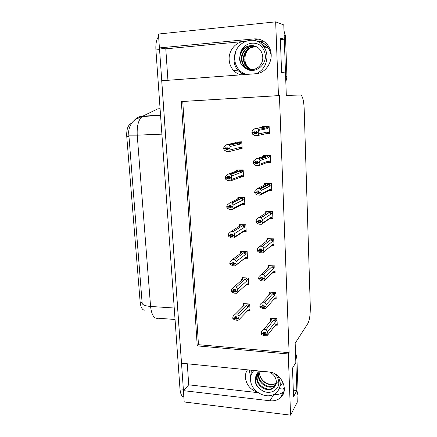 <?xml version="1.0" encoding="UTF-8"?>
<svg xmlns="http://www.w3.org/2000/svg" width="437" height="437" viewBox="0 0 437 437"><rect width="100%" height="100%" fill="white"/><g stroke="black" fill="none" stroke-linecap="round" stroke-linejoin="round"><path stroke-width="0.66" d="M243.775 74.629L238.351 70.914C235.723 68.008 234.281 64.501 234.03 60.393L235.609 52.096M240.902 74.842C238.067 74.121 235.625 72.668 233.577 70.483C230.894 67.511 229.42 63.922 229.152 59.727C228.518 50.829 235.434 42.089 243.835 41.471L165.787 48.829L159.412 47.912L158.44 34.037L275.665 21.85L278.462 95.621L181.36 101.531L197.234 345.891L288.262 353.975L290.583 415.15L297.275 402.149L296.86 390.574L293.298 390.186M250.734 376.94L249.527 371.849L249.56 370.03M247.457 369.822C245.949 372.045 245.261 374.585 245.386 377.442C246.282 384.773 250.385 389.755 257.699 392.399M290.583 415.15L184.196 401.958L183.403 390.645L269.99 400.784C273.994 401.193 277.413 400.232 280.248 397.894C289.616 390.738 281.592 372.641 268.717 371.953L181.481 363.202L161.712 80.752L255.596 73.749C267.777 73.427 275.791 56.362 268.334 45.918C264.773 40.876 260.015 38.532 254.066 38.898L159.412 47.912M269.99 400.784L273.77 394.535C277.703 394.922 281.062 393.966 283.848 391.656L284.061 391.47M167.934 80.288L165.787 48.829M187.287 363.786L188.724 384.822L183.403 390.645M280.385 39.559L284.296 39.193L283.788 24.936L275.665 21.85M296.86 390.574L293.544 396.769L292.49 368.167L295.854 362.502L295.166 343.236L307.905 323.429C309.582 320.037 310.379 314.503 310.303 306.834L304.179 108.797C303.753 100.45 302.573 95.861 300.645 95.031L286.306 95.413L285.503 72.935L281.597 72.526L280.33 38.014L284.296 39.193M257.983 41.652L263.489 41.138M284.356 389.209L279.205 388.646M279.423 95.594L182.759 101.482L198.458 344.689L289.103 352.664L279.423 95.594L278.462 95.621M289.103 352.664L288.262 353.975M144.303 310.21C142.058 309.653 140.676 306.971 140.157 302.164L126.752 136.437C126.457 130.253 127.615 126.096 130.226 123.971L131.652 123.245M198.458 344.689L197.234 345.891M182.759 101.482L181.36 101.531M276.047 325.15L277.255 325.237L276.987 318.677L270.339 318.223L270.388 319.392M270.437 320.529L270.47 321.255M274.922 299.066L276.189 299.137L275.916 292.484L269.219 292.124L269.268 293.238M269.312 294.298L269.339 294.844M272.53 245.681L274.004 245.72L273.72 238.848L266.931 238.7L266.974 239.695M271.257 218.358L272.885 218.374L272.601 211.399L265.762 211.355L265.8 212.284M269.875 190.608L271.748 190.598L271.459 183.507L264.571 183.573L264.609 184.441M264.68 186.042L264.707 186.675M267.979 162.427L270.596 162.373L270.301 155.168L263.364 155.348L263.396 156.151M263.44 157.085L263.478 158.008M273.748 272.579L275.102 272.639L274.829 265.876L268.089 265.62L268.132 266.674M268.171 267.657L268.187 268.023M265.368 133.848L269.427 133.689L269.126 126.364L262.134 126.67L262.162 127.314M262.189 127.959L262.222 128.718M248.729 310.417L250.024 310.499L249.707 303.994L243.24 303.595L243.289 304.534M243.349 305.649L243.365 306.075M247.397 284.531L248.762 284.602L248.44 277.992L241.934 277.692L241.978 278.582M242.027 279.614L242.043 279.904M244.583 231.566L246.178 231.599L245.851 224.782L239.247 224.689L239.29 225.47M243.07 204.472L244.857 204.472L244.523 197.551L237.875 197.562L237.914 198.294M241.382 176.958L243.518 176.925L243.174 169.895L236.483 170.015L236.515 170.687M236.575 171.834L236.597 172.325M246.02 258.251L247.484 258.305L247.156 251.592L240.601 251.395L240.645 252.231M238.575 149.05L242.153 148.941L241.808 141.796L235.068 142.03L235.095 142.642M235.128 143.221L235.161 143.92M269.372 132.433L268.121 132.706M188.724 384.822L258.076 392.666M282.357 395.507L281.674 395.425M261.452 40.067L258.606 40.062L260.905 39.843M183.436 390.607L159.45 47.917M134.296 120.284C136.541 117.75 139.381 116.368 142.817 116.133L135.164 119.574C132.875 121.573 131.515 123.087 131.089 124.113C129.658 126.544 128.833 129.205 128.625 132.105L142.167 303.349C142.702 304.999 145.505 306.031 150.574 306.446C151.606 315.121 154.141 319.048 158.167 318.234L175.046 319.474M183.84 396.883C181.732 396.632 180.443 393.956 179.973 388.854L155.911 49.96C155.583 43.629 156.49 39.183 158.626 36.626M227.912 149.225L226.098 149.683L228.114 149.623L227.633 148.662L227.977 147.05L225.962 147.116L225.596 148.285L223.586 148.345L224.105 146.706L226.552 144.773L228.857 144.696L238.34 142.467L240.268 142.511L240.47 143.363L241.863 143.025M225.596 148.285L223.586 148.345M237.116 141.959L235.221 142.396L235.019 142.801M235.221 142.396L236.117 142.544L226.552 144.773M224.596 148.427L223.602 148.673L224.29 150.126L226.918 151.601L229.217 151.535L239.82 148.908L240.689 147.87L240.377 147.329L230.321 149.946L229.654 148.602L227.633 148.662M229.654 148.602L230.141 146.515L240.213 144.046L240.47 143.363M228.857 144.696L229.6 145.248L230.141 146.515M229.633 148.159L227.611 148.219M238.34 142.467L240.213 144.046M238.668 149.022L240.377 147.329M223.607 148.788L225.618 148.722L226.098 149.683M230.321 149.946L229.217 151.535M227.644 148.105L225.618 148.722M227.721 147.87L225.601 148.4M223.602 148.673L225.612 148.613M269.367 132.242L268.05 132.531L267.772 131.958L258.791 133.902L257.535 135.596L255.142 135.689L252.526 134.148L251.914 132.613L253.269 132.335M251.914 132.613L254.001 132.526L254.438 133.656L256.53 133.575L256.104 132.558L258.201 132.477L258.18 132.023L254.001 132.526M251.92 132.728L254.006 132.64M256.104 132.558L256.41 130.936L254.318 131.018L253.995 132.307L251.903 132.389L252.368 130.636L254.831 128.686L265.701 126.987L267.635 128.593L267.859 127.91L269.181 127.653M253.99 132.192L251.898 132.274M253.995 132.307L256.148 131.87M256.388 133.247L254.438 133.656M268.05 132.531L267.133 133.607L265.986 133.711L267.772 131.958M257.535 135.596L265.986 133.711M258.791 133.902L258.201 132.477M265.701 126.987L267.744 127.151L267.859 127.91M257.224 128.582L258.294 129.478L258.638 130.379L267.635 128.593M258.18 132.023L258.638 130.379M262.205 127.309L254.831 128.686M262.342 127.02L264.855 126.55M229.338 178.433L227.666 179.072L229.66 179.05L229.19 178.159L229.529 176.515L227.53 176.548L227.169 177.75L225.17 177.777L225.683 176.089L228.109 174.134L230.397 174.101L239.744 170.676L241.552 170.621L241.852 171.55L243.229 171.036M227.169 177.75L225.17 177.777M237.854 169.993L236.641 170.43L236.302 171.162M236.641 170.43L237.537 170.714L228.109 174.134M225.771 177.881L225.197 178.214L225.863 179.454L227.874 180.656L230.752 180.82L241.208 176.985L242.071 175.985L241.765 175.488L231.85 179.378L231.195 178.132L229.19 178.159M231.195 178.132L231.676 176.002L241.606 172.26L241.852 171.55M230.397 174.101L231.676 176.002M231.173 177.701L229.168 177.728M239.744 170.676L241.606 172.26M240.06 177.127L241.765 175.488M225.197 178.214L227.191 178.187L227.666 179.072M231.85 179.378L230.752 180.82M229.305 177.275L227.191 178.187M229.376 177.034L227.174 177.864M225.192 178.099L227.185 178.072M230.736 207.193L229.207 207.979L231.184 207.99L230.72 207.171L231.053 205.499L229.07 205.494L228.715 206.734L226.732 206.728L227.24 204.991L229.643 203.014L231.916 203.019L241.12 198.442L242.781 198.294L243.218 199.294L244.573 198.606M228.715 206.734L226.732 206.728M238.973 197.562L238.034 198.021L237.57 199.108M238.034 198.021L238.93 198.442L229.643 203.014M232.801 209.345L241.437 204.795L242.573 204.625L243.431 203.658L243.125 203.21L233.358 208.329L232.713 207.176L230.72 207.171M232.713 207.176L233.183 205.008L242.972 200.031L243.218 199.294M233.358 208.329L232.26 209.629L229.993 209.618L227.415 208.302L226.754 207.154L227.158 206.838M238.93 198.442L238.438 198.688M231.916 203.019L233.183 205.008M232.692 206.75L230.698 206.745M241.12 198.442L242.972 200.031M241.437 204.795L243.125 203.21M226.754 207.154L228.737 207.16L229.207 207.979M230.933 205.936L228.737 207.16M231.004 205.685L228.72 206.843M226.748 207.045L228.731 207.051M232.216 235.461L230.72 236.417L232.686 236.461L232.227 235.707L232.555 234.013L230.589 233.975L230.233 235.248L228.267 235.204L228.77 233.424L231.151 231.424L233.407 231.468L242.48 225.771L243.955 225.563L244.556 226.606L245.894 225.749M230.233 235.248L228.267 235.204M240.197 224.7L239.405 225.186L238.831 226.65M239.405 225.186L240.301 225.738L231.151 231.424M234.625 237.395L242.792 232.025L243.912 231.834L244.769 230.905L244.469 230.496L234.838 236.805L234.205 235.751L232.227 235.707M234.205 235.751L234.669 233.544L244.316 227.366L244.556 226.606M234.838 236.805L233.746 237.974L231.495 237.925L228.944 236.679L228.289 235.625L228.6 235.319M240.301 225.738L239.274 226.377M233.407 231.468L234.669 233.544M234.183 235.33L232.205 235.286M242.48 225.771L244.316 227.366M242.792 232.025L244.469 230.496M228.289 235.625L230.255 235.663L230.72 236.417M232.533 234.106L230.255 235.663M232.358 234.008L230.239 235.352M228.283 235.516L230.25 235.559M270.536 160.865L269.241 161.346L268.968 160.821L260.119 164.104L258.868 165.65L256.492 165.699L255.355 165.257L253.902 164.236L253.296 162.81L253.952 162.575M253.296 162.81L255.366 162.761L255.798 163.815L257.874 163.771L257.453 162.832L259.534 162.782L259.512 162.34L257.431 162.384L257.759 161.177L255.683 161.226L255.361 162.548L253.285 162.591L253.744 160.789L256.18 158.811L258.562 158.751L266.914 155.9L268.831 157.511L269.055 156.801L270.35 156.348M257.535 161.99L255.366 162.761M253.302 162.919L255.372 162.875M255.355 162.433L253.28 162.477M255.361 162.548L257.601 161.75M257.601 163.165L255.798 163.815M269.241 161.346L268.329 162.384L267.187 162.515L268.968 160.821M258.868 165.65L267.187 162.515M260.119 164.104L259.534 162.782M257.453 162.832L257.431 162.384M266.914 155.9L268.848 155.943L269.055 156.801M258.562 158.751L259.42 159.412L259.966 160.641L268.831 157.511M259.512 162.34L259.966 160.641M263.293 156.408L263.571 155.747L264.625 155.96L256.18 158.811M263.571 155.747L264.871 155.31M271.688 189.03L270.41 189.707L270.137 189.226L261.419 193.804L260.173 195.197L257.185 195L255.252 193.826L254.662 192.608L255.082 192.285M254.656 192.498L256.71 192.488L257.136 193.471L259.19 193.46L258.78 192.591L260.845 192.58L260.823 192.143L258.759 192.154L259.081 190.909L257.022 190.92L256.699 192.275L254.645 192.285L255.093 190.434L257.513 188.434L259.873 188.413L268.105 184.354L270.006 185.965L270.224 185.233L271.503 184.583M258.966 191.346L256.71 192.488M254.662 192.608L256.716 192.602M256.699 192.165L254.64 192.176M256.699 192.275L259.032 191.1M258.791 192.619L257.136 193.471M270.41 189.707L269.503 190.701L268.373 190.86L270.137 189.226M260.763 194.886L268.373 190.86M261.419 193.804L260.845 192.58M258.78 192.591L258.759 192.154M268.105 184.354L269.908 184.283L270.224 185.233M259.873 188.413L261.271 190.395L270.006 185.965M260.823 192.143L261.271 190.395M265.335 184.616L257.513 188.434M264.369 185.086L264.778 184.015L265.833 184.376M264.778 184.015L265.718 183.562M272.819 216.752L271.563 217.61L271.295 217.173L262.703 223.007L261.457 224.257L259.075 224.214L256.579 222.925L255.995 221.805L256.306 221.493M255.989 221.696L258.032 221.723L258.447 222.63L260.49 222.657L260.086 221.859L262.134 221.881L262.118 221.455L260.064 221.428L260.381 220.15L258.338 220.122L258.021 221.51L255.978 221.488L256.426 219.587L258.819 217.566L261.162 217.588L269.274 212.349L271.164 213.972L271.377 213.207L272.639 212.377M260.37 220.188L258.032 221.723M255.995 221.805L258.038 221.832M258.016 221.401L255.978 221.379M258.021 221.51L260.113 220.144M260.07 221.559L258.447 222.63M271.563 217.61L270.661 218.571L269.542 218.757L271.295 217.173M262.473 223.569L269.542 218.757M262.703 223.007L262.134 221.881M260.086 221.859L260.064 221.428M269.274 212.349L270.902 212.185L271.377 213.207M261.162 217.588L262.555 219.658L271.164 213.972M262.118 221.455L262.555 219.658M265.887 213.059L258.819 217.566M265.439 213.343L265.969 211.841L267.018 212.333M265.969 211.841L266.728 211.361M273.933 244.043L272.693 245.081L272.431 244.687L262.719 252.843L260.403 252.772L257.885 251.543L257.311 250.521L257.551 250.215M257.306 250.412L259.332 250.472L259.742 251.313L261.768 251.373L261.364 250.641L263.402 250.701L263.385 250.275L261.348 250.215L261.659 248.904L259.633 248.844L259.321 250.264L257.295 250.204L257.732 248.265L260.108 246.217L262.429 246.277L270.427 239.908L272.3 241.53L272.513 240.743L273.759 239.733M261.288 248.893L259.332 250.472M257.311 250.521L259.338 250.581M259.316 250.155L257.289 250.101M259.321 250.264L261.036 248.888M261.408 249.959L259.742 251.313M272.693 245.081L271.798 246.004L270.689 246.211L272.431 244.687M263.932 251.832L270.689 246.211M263.959 251.728L263.402 250.701M261.364 250.641L261.348 250.215M270.427 239.908L271.83 239.673L272.513 240.743M262.429 246.277L263.817 248.435L272.3 241.53M263.385 250.275L263.817 248.435M266.625 241.087L260.108 246.217M266.51 241.175L267.144 239.225L268.187 239.858M267.144 239.225L267.794 238.717M253.941 370.472C251.565 372.996 250.445 376.093 250.581 379.775C250.614 391.667 267.433 400.598 275.905 392.994C278.888 390.454 280.336 387.095 280.248 382.916L278.385 376.224M259.496 373.176L259.9 375.667C262.036 381.479 266.007 384.511 271.819 384.762L276.217 383.336M277.222 382.692C272.579 386.614 263.768 383.697 260.463 377.24M275.381 385.778L273.753 387.466C267.968 392.186 256.929 385.696 257.103 377.339L257.868 373.318M269.624 372.073C273.644 374.236 275.873 377.328 276.304 381.348C276.424 384.254 275.441 386.505 273.354 388.111C267.559 392.836 256.497 386.33 256.672 377.95L257.595 373.575M275.971 384.38L275.326 384.921C269.585 389.618 258.628 383.2 258.802 374.902L259.075 372.384M275.851 384.74L274.939 385.554C269.187 390.257 258.201 383.823 258.382 375.509L258.759 372.597M261.605 371.237L259.146 372.335L255.935 375.891L255.066 380.25C255.416 384.221 257.404 387.373 261.031 389.7C257.486 387.215 255.601 383.915 255.372 379.813L256.852 374.422M275.37 374.099C277.73 377.065 278.877 380.277 278.806 383.73C277.954 391.454 267.952 395.277 261.031 389.7M255.935 375.891C256.595 373.821 257.835 372.204 259.654 371.046M296.985 394.005L295.702 358.22M297.029 395.321L298.067 391.186L296.865 357.226L295.51 352.757M256.426 73.662C263.331 70.22 266.843 64.403 266.958 56.22C266.794 52.735 265.767 49.599 263.872 46.819C255.192 33.021 233.03 42.629 234.68 58.946C234.937 63.136 236.373 66.741 239.001 69.767C241.077 72.072 243.573 73.624 246.484 74.427M249.964 48.179C247.637 50.026 246.069 52.413 245.255 55.335L244.818 59.437C245.277 64.512 247.659 67.954 251.969 69.773C249.795 69.243 247.992 68.106 246.544 66.375C244.933 64.43 244.07 62.038 243.955 59.186C244.026 54.193 246.195 50.408 250.467 47.841L255.809 46.491M250.975 69.745C248.418 69.379 246.282 68.177 244.567 66.145C242.939 64.184 242.071 61.764 241.956 58.891C241.535 51.795 248.298 45.246 254.918 46.136M240.47 53.052C242.661 43.492 254.705 40.117 261.293 46.229L262.544 47.786C264.511 50.654 265.456 53.904 265.39 57.526C264.5 67.101 253.635 73.935 246.086 68.685L242.409 65.894C240.672 63.818 239.716 61.366 239.552 58.531L240.47 53.052C243.617 44.88 255.274 42.831 260.288 50.097C261.692 51.976 262.506 54.204 262.724 56.783C263.833 67.675 250.161 74.224 244.065 66.085C242.437 64.119 241.563 61.699 241.448 58.815C241.022 51.61 247.981 44.995 254.684 46.06M251.707 69.773C249.451 69.275 247.566 68.123 246.053 66.32C244.436 64.37 243.573 61.967 243.458 59.115C243.081 52.358 249.243 46.022 255.612 46.404M246.086 68.685L242.546 65.911C240.907 63.933 240.028 61.491 239.913 58.585C239.46 51.036 247.02 44.23 253.968 45.858M285.667 77.584L284.132 34.589M285.825 81.927L286.934 76.726L285.492 35.976L283.995 30.863M262.2 44.771L265.002 47.076M261.244 43.853L266.805 47.486M262.44 45.027L264.773 47.021M261.299 43.902L266.581 47.431M233.724 263.227L232.211 264.401L234.161 264.472L233.691 263.369L234.035 262.063L232.08 261.992L231.73 263.298L229.78 263.221L230.272 261.397L232.631 259.376L234.871 259.458L243.819 252.679L245.081 252.444L245.878 253.493L247.2 252.477M231.73 263.298L229.78 263.221M241.453 251.422L240.76 251.936L240.088 253.788M240.76 251.936L241.656 252.613L232.631 259.376M236.253 265.035L244.125 258.841L245.239 258.622L246.086 257.726L245.791 257.36L236.297 264.827L235.674 263.855L233.713 263.784M235.674 263.855L236.133 261.61L245.638 254.279L245.878 253.493M236.297 264.827L235.21 265.86L232.97 265.772L230.441 264.598L229.802 263.637L230.048 263.336M241.656 252.613L240.246 253.668M234.871 259.458L236.133 261.61M235.652 263.445L233.691 263.369M243.819 252.679L245.638 254.279M244.125 258.841L245.791 257.36M229.802 263.637L231.752 263.708L232.211 264.401M233.773 262.053L231.752 263.708M233.511 262.047L231.736 263.402M229.796 263.527L231.747 263.604M235.281 290.49L233.675 291.932L235.614 292.036L235.15 291.004L235.488 289.665L233.549 289.562L233.205 290.895L231.266 290.791L231.752 288.923L234.09 286.885L236.313 287L245.135 279.177L246.239 278.937C247.058 278.833 247.375 279.177 247.178 279.97L248.478 278.801M233.205 290.895L231.266 290.791M242.715 277.73L242.093 278.276L241.339 280.51L242.988 279.079L234.09 286.885M242.093 278.276L242.988 279.079M245.556 285.219L246.665 284.962L247.38 284.137L247.091 283.815L237.733 292.397L237.116 291.512L235.172 291.408M237.116 291.512L237.57 289.234L246.943 280.778L247.178 279.97M237.733 292.397L236.646 293.298L234.423 293.178L231.921 292.074L231.288 291.195L231.49 290.905M236.313 287L237.57 289.234M237.094 291.108L235.15 291.004M245.135 279.177L246.943 280.778M245.594 285.186L247.091 283.815M231.288 291.195L233.227 291.304L233.675 291.932M234.969 289.638L233.227 291.304M234.751 289.627L233.211 290.998M231.282 291.091L233.221 291.2M236.805 317.289L235.117 319.026L237.04 319.163L236.581 318.196L236.92 316.83L234.991 316.694L234.653 318.06L232.73 317.923L233.205 316.017L235.527 313.957L237.733 314.105L246.43 305.272L247.528 305.01C248.342 304.884 248.653 305.234 248.456 306.042L249.74 304.72M234.653 318.06L232.73 317.923M243.977 303.644L243.404 304.212L242.661 306.523L244.299 305.135L235.527 313.957M243.404 304.212L244.299 305.135M247.14 311.155L248.14 310.86L248.658 310.15L248.374 309.86L239.148 319.523L238.536 318.731L236.603 318.595M238.536 318.731L238.984 316.415L248.227 306.872L248.456 306.042M239.148 319.523L238.061 320.305L235.854 320.146L233.374 319.114L232.926 318.038M237.733 314.105L238.984 316.415M238.515 318.327L236.581 318.196M246.43 305.272L248.227 306.872M247.276 311.013L248.374 309.86M232.752 318.322L234.674 318.458L235.117 319.026M236.215 316.781L234.674 318.458M236.029 316.765L234.658 318.158M232.746 318.218L234.669 318.354M275.031 270.907L273.808 272.114L273.551 271.765L263.964 280.958L261.659 280.849L259.168 279.696L258.6 278.762L258.802 278.467M258.595 278.659L260.61 278.751L261.015 279.527L263.025 279.62L262.632 278.948L264.647 279.041L264.631 278.626L262.61 278.533L262.916 277.189L260.905 277.096L260.599 278.549L258.589 278.456L259.021 276.468L261.37 274.403L263.68 274.502L271.563 267.034L273.42 268.657L273.633 267.848L274.862 266.668M262.276 277.162L260.61 278.751M258.6 278.762L260.61 278.855M260.594 278.44L258.584 278.353M260.599 278.549L262.063 277.151M262.768 277.839L261.015 279.527M273.808 272.114L272.939 272.999L272.104 273.191M273.551 271.765L272.207 273.087M265.199 279.98L264.647 279.041M262.632 278.948L262.61 278.533M271.563 267.034L272.704 266.794L273.633 267.848M263.68 274.502L265.057 276.741L273.42 268.657M264.631 278.626L265.057 276.741M269.339 266.947L268.296 266.188L267.619 268.427L269.339 266.947L261.37 274.403M268.296 266.188L268.875 265.647M276.113 297.357L274.906 298.733L274.649 298.422L266.417 307.774L265.188 308.62L262.899 308.478L260.43 307.397L260.042 306.261M259.868 306.446L261.867 306.572L262.266 307.282L264.259 307.402L263.872 306.801L265.876 306.927L265.86 306.517L263.85 306.392L264.156 305.015L262.156 304.895L261.856 306.37L259.862 306.25L260.283 304.218L262.615 302.131L264.909 302.267L272.677 293.735L274.523 295.368L274.731 294.533L275.944 293.183M263.32 304.966L261.867 306.572M259.873 306.55L261.872 306.676M261.85 306.266L259.857 306.14M261.856 306.37L263.145 304.955M264.106 305.239L262.266 307.282M274.906 298.733L273.507 299.727M274.649 298.422L273.731 299.471M266.417 307.774L265.876 306.927M263.872 306.801L263.85 306.392M272.677 293.735L273.77 293.484C274.578 293.369 274.9 293.719 274.731 294.533M264.909 302.267L266.275 304.584L274.523 295.368M265.86 306.517L266.275 304.584M270.47 293.615L269.432 292.735L268.76 295.046L270.47 293.615L262.615 302.131M269.432 292.735L269.962 292.162M277.178 323.407L275.987 324.942L275.736 324.675L267.619 335.119L266.499 335.824L264.123 335.66L261.676 334.649L261.266 333.606M261.118 333.786L263.101 333.944L263.495 334.589L265.478 334.742L265.09 334.201L267.083 334.36L267.067 333.955L265.073 333.797L265.374 332.393L263.391 332.24L263.09 333.748L261.113 333.589L261.528 331.525L263.844 329.422L266.117 329.591L273.781 320.031L275.61 321.659L277.009 319.294M264.401 332.317L263.101 333.944M261.124 333.89L263.107 334.048M263.09 333.644L261.108 333.491M263.09 333.748L264.243 332.306M265.248 332.382L263.495 334.589M275.987 324.942L275.108 325.762M275.736 324.675L275.135 325.445M267.619 335.119L267.083 334.36M265.09 334.201L265.073 333.797M273.781 320.031L274.862 319.753C275.665 319.616 275.982 319.966 275.818 320.807M266.117 329.591L267.477 331.983L275.61 321.659M267.067 333.955L267.477 331.983M271.585 319.879L270.547 318.873L269.891 321.255L271.585 319.879L263.844 329.422M270.547 318.873L271.038 318.273M243.835 41.471L244.545 41.641M130.587 123.769L131.329 123.731M126.752 136.437L128.757 136.355M140.157 302.164L142.085 302.289M258.606 40.062L254.066 38.898M128.658 135.17L137.229 135.164L150.574 306.446L174.232 308.019M160.565 115.521L142.2 116.493C138.463 119.678 136.808 125.905 137.229 135.164L161.892 134.148M160.084 108.72L157.812 108.851L142.817 116.133L160.543 115.188M151.552 115.668L150.809 116.04M179.973 388.854L183.305 389.241M155.911 49.96L159.532 49.621M239.498 142.358L241.808 141.812M242.082 147.504L240.689 147.87M240.339 148.771L242.12 148.296M266.854 126.894L269.132 126.462M240.885 170.539L242.611 169.906M243.447 175.445L242.071 175.985M241.956 176.69L243.475 176.084M242.256 198.278L243.704 197.557M244.786 202.948L243.431 203.658M243.458 204.155L244.807 203.44M243.606 225.585L244.9 224.771M246.102 230.026L244.769 230.905M244.857 231.206L246.118 230.375M268.056 155.78L269.804 155.179M269.236 184.201L270.618 183.513M270.394 212.174L271.601 211.393M271.535 239.705L272.633 238.826M284.361 388.051L283.067 389.067M251.859 373.406L251.685 370.243M279.888 386.619L282.952 382.293M296.996 393.207L298.067 391.186M296.865 357.226L295.773 359.039M241.459 73.476L238.935 69.691M271.191 56.772C271 53.451 269.995 50.457 268.187 47.797C265.385 43.913 261.692 41.728 257.103 41.247M250.467 47.841L255.771 46.469M285.678 76.622L286.934 76.726M285.492 35.976L284.208 35.566M244.933 252.466L246.124 251.559M247.402 256.688L246.086 257.726M246.173 257.879L247.413 256.901M246.239 278.937L247.358 277.943M248.68 282.941L247.38 284.137M247.528 305.01L248.587 303.923M249.942 308.801L248.658 310.15M272.661 266.805L273.682 265.833M273.77 293.484L274.736 292.419M274.862 319.753L275.78 318.595M283.848 391.656L280.248 397.894M130.226 123.971L131.204 123.922M233.577 70.483L238.351 70.914M240.268 142.511L241.825 142.14M239.247 142.943L229.6 145.248M235.297 142.735L235.374 142.44M267.018 127.79L258.294 129.478M267.744 127.151L269.148 126.877M241.552 170.616L243.18 170.015M240.328 170.949L230.894 174.429M242.781 198.294L244.256 197.551M241.322 198.518L232.091 203.118M243.955 225.558L245.201 224.771M267.936 156.462L259.42 159.412M268.853 155.943L270.312 155.441M268.755 184.665L260.436 188.795M269.908 184.283L271.459 183.507M269.454 212.42L261.321 217.675M270.902 212.18L272.109 211.393M271.83 239.673L272.879 238.831M259.917 375.716C262.282 381.354 266.248 384.369 271.819 384.762M273.354 388.111L273.753 387.466M274.939 385.554L275.326 384.921M263.872 46.819L268.187 47.797C265.434 43.187 259.485 40.827 256.541 41.023M244.065 66.085L244.567 66.145M246.053 66.32L246.544 66.375M245.081 252.444L246.233 251.565M247.451 284.236L248.691 283.1M248.735 310.243L249.948 308.964M273.819 272.131L275.037 270.929M272.704 266.794L273.715 265.833M274.933 298.766L276.118 297.417M276.031 324.991L277.184 323.506"/></g></svg>
